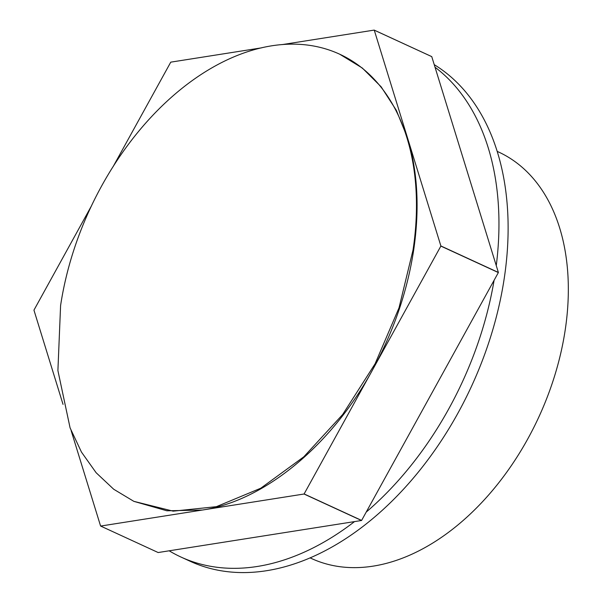 <?xml version="1.0" encoding="UTF-8"?>
<svg xmlns="http://www.w3.org/2000/svg" width="602" height="602" viewBox="0 0 602 602"><rect width="100%" height="100%" fill="white"/><g stroke="black" fill="none" stroke-linecap="round" stroke-linejoin="round"><path stroke-width="0.9" d="M169.162 550.8A277.003 182.459 -65.3 0 0 180.886 557.008A277.003 182.459 -65.3 0 0 354.533 521.595M366.197 512.106A277.003 182.459 -65.3 0 0 483.925 324.448A277.003 182.459 -65.3 0 0 494.091 280.291M496.266 265.602A277.003 182.459 -65.3 0 0 435.028 67.221M180.886 557.008L190.059 561.23A277.003 182.459 -65.3 0 0 493.098 328.677A277.003 182.459 -65.3 0 0 434.238 64.662M361.524 520.497L158.153 552.538L100.654 526.058L304.025 494.016L361.524 520.497A284.189 187.192 114.7 0 0 361.614 520.421L304.115 493.941L440.86 246.09L498.358 272.563L361.614 520.421M282.007 44.623L374.188 30.1L431.679 56.58A284.189 187.192 114.7 0 1 431.754 56.626L498.373 272.443A283.866 186.981 114.7 0 1 498.358 272.563M100.654 526.058A284.159 187.177 114.7 0 1 100.587 526.013L71.126 430.581M91.542 205.741L33.983 310.075A284.159 187.177 114.7 0 0 33.96 310.196L63.037 404.386M261.652 47.829L170.817 62.141A284.159 187.177 114.7 0 0 170.727 62.217L113.056 166.746M374.188 30.1A284.159 187.177 114.7 0 1 374.256 30.153L431.754 56.626M498.373 272.443L440.882 245.962L374.256 30.153M339.761 54.24L362.306 68.018L381.119 86.771L396.334 110.309L407.569 138.054C417.728 171.532 419.752 208.954 413.634 250.319C407.238 291.722 393.52 331.619 372.487 370.019C331.378 445.6 264.015 501.045 202.34 510.037L166.904 510.797L133.855 501.353L173.165 511.158L216.366 506.681L260.817 488.192L303.799 456.82L342.681 414.492L375.084 363.796L399.021 307.833L413.025 250.033A246.12 162.119 -65.3 0 0 339.761 54.24A246.12 162.119 -65.3 0 0 60.591 305.56L57.905 370.576L70.088 427.887L81.488 452.125L96.124 472.721L113.71 489.245L133.855 501.353M497.222 151.388L498.606 152.028A223.748 147.377 114.7 0 1 555.247 373.865A223.748 147.377 114.7 0 1 373.127 566.136A223.748 147.377 114.7 0 1 311.422 558.49L310.038 557.851"/></g></svg>
